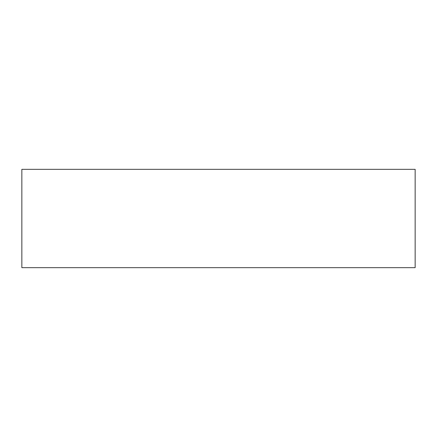 <?xml version="1.0" encoding="UTF-8"?>
<svg xmlns="http://www.w3.org/2000/svg" width="437" height="437" viewBox="0 0 437 437"><rect width="100%" height="100%" fill="white"/><g stroke="black" fill="none" stroke-linecap="round" stroke-linejoin="round"><path stroke-width="0.66" d="M21.85 169.338L21.85 267.663L415.15 267.663L415.15 169.338L21.85 169.338"/></g></svg>
